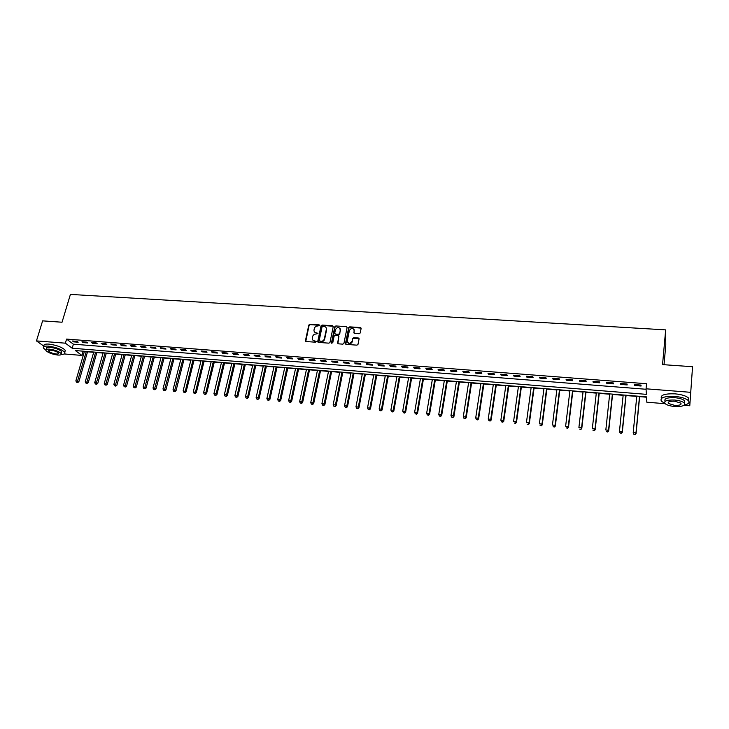 <?xml version="1.0" encoding="UTF-8"?>
<svg xmlns="http://www.w3.org/2000/svg" width="729" height="729" viewBox="0 0 729 729"><rect width="100%" height="100%" fill="white"/><g stroke="black" fill="none" stroke-linecap="round" stroke-linejoin="round"><path stroke-width="1.09" d="M319.648 325.508L319.156 324.861L309.852 324.259L308.795 325.061L305.442 340.689L306.144 341.536L315.502 342.202L316.258 341.591L314.545 340.899C312.96 340.643 312.203 339.714 312.276 338.128L312.595 336.616C313.115 334.939 314.254 334.082 315.994 334.028L317.962 333.508L316.249 332.816C314.673 332.57 313.917 331.649 313.989 330.064L314.299 328.569C314.828 326.902 315.958 326.045 317.698 325.991L319.648 325.508M319.657 325.298L310.144 324.642L309.087 325.444L305.779 341.418M316.249 341.4L314.545 340.899M317.953 333.326L316.249 332.816M359.169 333.727L360.235 332.962L361.119 328.487L360.381 327.549L349.747 326.856L348.681 327.649L345.51 343.45L346.239 344.389L356.928 345.154L357.994 344.389L359.069 338.939L358.331 338.001L353.756 337.682L352.681 338.466L352.125 341.263C349.865 344.079 348.262 343.933 347.314 340.826L349.41 330.374C351.633 327.54 353.237 327.667 354.212 330.756L353.875 332.488L354.604 333.426L359.169 333.727M359.051 338.548L352.681 338.466L352.153 341.163M44.077 346.302L36.45 340.908L42.619 320.86L62.038 322.227L70.412 294.407L665.668 329.882L662.543 364.609L692.55 366.723L689.78 405.752L684.066 405.278M36.45 340.908L65.364 343.177L72.198 348.225L646.368 394.343L646.049 388.803L690.509 392.302M646.049 388.803L646.532 383.727L66.576 339.094L65.364 343.177M333.226 326.656L332.515 325.735L322.081 325.052L321.024 325.863L317.726 341.527L318.436 342.411L328.925 343.159L329.991 342.348L333.226 326.656M335.85 325.954L346.384 326.638L347.104 327.567L343.933 343.35L342.858 344.152L338.32 343.824L337.6 342.885L338.903 336.488L338.183 335.55L335.185 335.34L334.119 336.16L332.752 342.812L331.504 342.73L334.784 326.765L335.85 325.954L346.384 326.638M66.576 339.094L73.392 344.188L646.076 389.268M73.647 341.865L78.176 342.211L77.046 341.363L72.517 341.008L73.647 341.865L73.866 341.117M83.088 342.594L87.653 342.949L86.532 342.101L81.976 341.746L83.088 342.594L83.306 341.846M92.601 343.341L97.194 343.696L96.1 342.84L91.499 342.484L92.601 343.341L92.82 342.584M102.188 344.088L106.817 344.443L105.732 343.587L101.094 343.231L102.188 344.088L102.406 343.332M111.838 344.835L116.503 345.2L115.428 344.343L110.762 343.979L111.838 344.835L112.056 344.079M121.57 345.592L126.263 345.956L125.206 345.099L120.504 344.735L121.57 345.592L121.779 344.835M131.366 346.357L136.095 346.722L135.056 345.856L130.318 345.491L131.366 346.357L131.575 345.592M141.235 347.122L146 347.496L144.971 346.63L140.205 346.257L141.235 347.122L141.444 346.357M151.176 347.897L155.979 348.271L154.967 347.405L150.165 347.031L151.176 347.897L151.386 347.122M161.191 348.672L166.03 349.054L165.036 348.189L160.198 347.806L161.191 348.672L161.401 347.906M171.288 349.464L176.163 349.838L175.188 348.972L170.304 348.59L171.288 349.464L171.488 348.681M181.457 350.248L186.369 350.631L185.403 349.765L180.491 349.382L181.457 350.248L181.658 349.473M191.7 351.05L196.648 351.433L195.709 350.567L190.752 350.175L191.7 351.05L191.9 350.266M202.033 351.852L207.009 352.244L206.088 351.369L201.095 350.977L202.033 351.852L202.225 351.068M212.431 352.663L217.452 353.055L216.549 352.18L211.519 351.788L212.431 352.663L212.631 351.87M222.919 353.483L227.977 353.875L227.083 352.991L222.017 352.599L222.919 353.483L223.11 352.69M233.48 354.303L238.583 354.695L237.709 353.82L232.597 353.419L233.48 354.303L233.672 353.501M244.124 355.132L249.263 355.533L248.416 354.649L243.267 354.248L244.124 355.132L244.315 354.33M254.858 355.962L260.034 356.372L259.196 355.488L254.011 355.087L254.858 355.962L255.041 355.16M265.666 356.809L270.887 357.21L270.067 356.326L264.846 355.925L265.666 356.809L265.848 355.998M276.564 357.657L281.822 358.067L281.029 357.174L275.762 356.773L276.564 357.657L276.747 356.846M287.545 358.513L292.848 358.923L292.074 358.03L286.761 357.62L287.545 358.513L287.727 357.693M298.617 359.37L303.957 359.789L303.2 358.896L297.851 358.486L298.617 359.37L298.79 358.559M309.77 360.235L315.156 360.655L314.418 359.771L309.023 359.351L309.77 360.235L309.943 359.415M321.015 361.11L326.446 361.538L325.735 360.645L320.295 360.217L321.015 361.11L321.188 360.29M332.351 361.994L337.828 362.422L337.126 361.529L331.649 361.101L332.351 361.994L332.524 361.165M343.778 362.887L349.291 363.315L348.617 362.413L343.095 361.985L343.778 362.887L343.942 362.058M355.296 363.78L360.855 364.218L360.208 363.315L354.631 362.887L355.296 363.78L355.46 362.951M366.906 364.682L372.51 365.12L371.881 364.218L366.268 363.789L366.906 364.682L367.07 363.844M378.615 365.594L384.265 366.031L383.654 365.138L377.996 364.691L378.615 365.594L378.77 364.755M390.407 366.514L396.111 366.96L395.528 366.058L389.815 365.612L390.407 366.514L390.562 365.666M402.308 367.443L408.049 367.89L407.493 366.979L401.734 366.532L402.308 367.443L402.463 366.596M414.3 368.373L420.095 368.819L419.558 367.917L413.753 367.471L414.3 368.373L414.455 367.525M426.392 369.311L432.233 369.767L431.723 368.856L425.873 368.409L426.392 369.311L426.538 368.455M438.585 370.259L444.471 370.724L443.988 369.813L438.083 369.357L438.585 370.259L438.73 369.403M450.877 371.216L456.819 371.681L456.354 370.769L450.404 370.305L450.877 371.216L451.023 370.359M463.279 372.182L469.266 372.647L468.829 371.735L462.824 371.271L463.279 372.182L463.416 371.316M475.782 373.157L481.814 373.631L481.404 372.71L475.354 372.246L475.782 373.157L475.909 372.282M488.384 374.141L494.472 374.615L494.089 373.695L487.983 373.221L488.384 374.141L488.512 373.266M501.096 375.125L507.238 375.608L506.874 374.688L500.723 374.214L501.096 375.125L501.224 374.25M513.918 376.128L520.114 376.611L519.777 375.69L513.571 375.207L513.918 376.128L514.045 375.244M526.848 377.13L533.09 377.622L532.79 376.693L526.529 376.21L526.848 377.13L526.967 376.246M539.888 378.151L546.185 378.633L545.912 377.713L539.597 377.221L539.888 378.151L540.007 377.257M553.038 379.171L559.389 379.663L559.143 378.743L552.773 378.242L553.038 379.171L553.156 378.278M566.305 380.201L572.712 380.702L572.493 379.773L566.069 379.28L566.305 380.201L566.415 379.299M579.683 381.24L586.152 381.75L585.961 380.82L579.482 380.319L579.683 381.24L579.792 380.338M593.187 382.297L599.703 382.798L599.548 381.868L593.014 381.367L593.187 382.297L593.288 381.385M606.801 383.354L613.381 383.864L613.253 382.935L606.656 382.424L606.801 383.354L606.902 382.443M620.534 384.42L627.168 384.939L627.077 384.01L620.425 383.49L620.534 384.42L620.625 383.509M634.394 385.504L641.083 386.024L641.019 385.085L634.312 384.566L634.394 385.504L634.485 384.584M82.714 351.141L84.364 351.551M87.516 351.806L93.695 352.307M96.848 352.563L103.099 353.073M106.252 353.328L112.567 353.838M115.72 354.094L122.108 354.613M125.251 354.868L131.712 355.397M134.856 355.652L141.39 356.18M144.533 356.435L151.14 356.973M154.275 357.228L160.954 357.766M164.098 358.021L170.85 358.568M173.985 358.823L180.819 359.379M183.945 359.634L190.852 360.199M193.987 360.454L200.967 361.019M204.093 361.274L211.164 361.848M214.28 362.103L221.425 362.678M224.55 362.933L231.776 363.516M234.893 363.771L242.192 364.363M245.308 364.618L252.699 365.22M255.806 365.475L263.278 366.076M266.386 366.332L273.94 366.942M277.047 367.197L284.684 367.817M287.782 368.072L295.518 368.701M298.608 368.947L306.426 369.585M309.515 369.831L317.425 370.478M320.505 370.724L328.506 371.38M331.586 371.626L339.678 372.282M342.748 372.537L350.941 373.202M354.002 373.448L362.286 374.123M365.347 374.369L373.722 375.052M376.775 375.298L385.249 375.982M388.302 376.237L396.868 376.929M399.911 377.175L408.577 377.877M411.621 378.123L420.387 378.843M423.421 379.089L432.297 379.809M435.313 380.055L444.289 380.784M447.314 381.03L456.39 381.768M459.398 382.005L468.592 382.752M471.59 382.998L480.885 383.755M483.883 384.001L493.287 384.757M496.276 385.003L505.789 385.778M508.769 386.015L518.392 386.798M521.363 387.044L531.104 387.828M534.065 388.074L543.925 388.876M546.878 389.113L556.847 389.924M559.799 390.161L569.887 390.981M572.821 391.218L583.036 392.047M585.961 392.284L596.295 393.122M599.211 393.359L609.663 394.216M612.57 394.453L623.158 395.309M626.056 395.546L636.763 396.412M639.643 396.649L646.532 397.205M664.019 364.71L665.787 345.008L665.668 329.882M692.55 366.723L689.78 405.752M665.176 403.711L646.823 402.198L646.514 396.877L75.342 350.549L81.958 355.433L64.27 353.966M83.115 351.451L81.958 355.433M73.392 344.188L72.198 348.225M314.609 332.078L316.541 333.199M312.923 340.17L314.837 341.263M333.208 326.264L322.373 325.435L321.307 326.246L318.054 342.284M322.801 326.328L322.054 326.893L319.174 340.634L320.951 341.345C322.71 341.3 323.849 340.434 324.378 338.757L326.355 329.253C326.464 327.622 325.708 326.674 324.077 326.41L322.801 326.328M326.054 327.576L326.638 329.636L324.66 339.131C324.141 340.808 323.002 341.673 321.243 341.719L319.958 341.628M338.876 336.069L337.901 343.678M336.124 326.337L335.058 327.148L331.786 343.323M335.021 333.982L338.703 334.702L339.778 333.891L340.243 329.873C339.258 326.783 337.664 326.674 335.468 329.554L334.72 333.199L335.44 334.119L338.429 334.329L339.504 333.517L340.516 330.255L340.042 328.433M354.03 329.353L354.148 333.262M347.797 342.676C349.574 344.298 351.105 343.951 352.399 341.637L352.417 341.546M361.101 328.105L350.011 327.239L348.945 328.032L345.801 344.243M84.436 351.287L75.871 380.83L78.86 381.768L87.589 351.542M77.21 382.242L76.454 382.178L77.657 382.552L77.21 382.242L86.295 351.433M76.454 382.178L75.871 380.83M78.86 381.768L77.657 382.552M93.768 352.043L85.266 381.695L88.255 382.643L96.93 352.298M86.614 383.126L85.858 383.053L87.052 383.427L86.614 383.126L95.645 352.189M85.858 383.053L85.266 381.695M88.255 382.643L87.052 383.427M103.172 352.8L94.734 382.579L97.722 383.527L106.325 353.055M96.091 384.001L95.326 383.937L96.52 384.311L96.091 384.001L105.058 352.954M95.326 383.937L94.734 382.579M97.722 383.527L96.52 384.311M112.64 353.574L104.265 383.463L107.254 384.411L115.793 353.829M105.632 384.894L104.867 384.821L106.06 385.204L105.632 384.894L114.544 353.729M104.867 384.821L104.265 383.463M107.254 384.411L106.06 385.204M122.18 354.349L113.87 384.356L116.859 385.304L125.324 354.604M115.246 385.796L114.471 385.723L115.665 386.097L115.246 385.796L124.094 354.504M114.471 385.723L113.87 384.356M116.859 385.304L115.665 386.097M54.821 321.717L57.072 321.881M61.336 354.403C64.343 354.376 65.473 353.683 64.735 352.326C61.646 349.291 56.188 347.223 48.351 346.129C44.351 345.892 42.747 346.557 43.521 348.125L45.772 350.029M64.571 352.089L65.337 350.321C62.247 347.268 56.789 345.2 48.961 344.106C44.97 343.878 43.357 344.553 44.132 346.12M46.301 349.41L46.51 348.735C45.945 347.605 47.103 347.122 49.991 347.296C55.623 348.079 59.55 349.574 61.783 351.761L61.427 352.945M49.426 349.155C46.547 348.981 45.38 349.455 45.945 350.585C48.187 352.763 52.114 354.248 57.728 355.041C60.635 355.223 61.801 354.75 61.227 353.611C59.003 351.433 55.067 349.947 49.426 349.155M56.27 354.002C58.138 354.121 58.885 353.811 58.52 353.082C57.081 351.679 54.547 350.722 50.921 350.212C49.062 350.102 48.305 350.403 48.67 351.132C50.119 352.535 52.643 353.501 56.27 354.002M675.765 365.539L679.228 365.785M684.385 405.023C688.659 404.021 689.962 402.517 688.276 400.531C685.843 398.417 681.378 397.041 674.872 396.403C664.055 396.102 659.572 397.724 661.44 401.278L664.739 403.255M688.559 400.85L688.477 397.979C686.053 395.856 681.588 394.48 675.09 393.842C664.748 393.523 660.173 395.054 661.385 398.444M665.158 401.305L665.167 401.196C663.837 398.635 667.062 397.469 674.854 397.688C679.528 398.152 682.745 399.137 684.495 400.658L684.312 402.9M674.653 400.039C666.853 399.811 663.627 400.968 664.966 403.52C666.698 405.032 669.896 406.026 674.562 406.5C682.362 406.755 685.615 405.597 684.303 403.009C682.554 401.497 679.337 400.503 674.653 400.039M674.58 405.36C679.601 405.534 681.697 404.777 680.85 403.119L674.635 401.205C669.614 401.05 667.527 401.797 668.384 403.447L674.58 405.36M131.785 355.123L123.547 385.249L126.536 386.206L134.929 355.378M124.923 386.698L124.149 386.625L125.342 387.008L124.923 386.698L133.717 355.278M124.149 386.625L123.547 385.249M126.536 386.206L125.342 387.008M141.462 355.907L133.298 386.151L136.287 387.108L144.606 356.162M134.683 387.609L133.899 387.527L135.093 387.919L134.683 387.609L143.403 356.062M133.899 387.527L133.298 386.151M136.287 387.108L135.093 387.919M151.213 356.7L143.112 387.063L146.101 388.028L154.348 356.955M144.515 388.521L143.722 388.448L144.916 388.83L144.515 388.521L153.172 356.855M143.722 388.448L143.112 387.063M146.101 388.028L144.916 388.83M161.027 357.492L153.008 387.983L155.997 388.949L164.171 357.748M154.411 389.441L153.619 389.368L154.812 389.76L154.411 389.441L163.004 357.657M153.619 389.368L153.008 387.983M155.997 388.949L154.812 389.76M170.923 358.294L162.977 388.903L165.957 389.869L174.058 358.55M164.389 390.37L163.588 390.297L164.781 390.689L164.389 390.37L172.91 358.458M163.588 390.297L162.977 388.903M165.957 389.869L164.781 390.689M180.883 359.105L173.019 389.842L175.999 390.808L184.018 359.361M174.431 391.309L173.63 391.236L174.823 391.628L174.431 391.309L182.888 359.269M173.63 391.236L173.019 389.842M175.999 390.808L174.823 391.628M190.925 359.916L183.134 390.78L186.114 391.746L194.051 360.172M184.555 392.257L183.744 392.184L184.938 392.567L192.939 360.08M183.744 392.184L183.134 390.78M186.114 391.746L184.938 392.567M201.04 360.746L193.322 391.719L196.311 392.694L204.166 360.992M194.761 393.204L193.941 393.131L195.135 393.523L203.072 360.91M193.941 393.131L193.322 391.719M196.311 392.694L195.135 393.523M211.228 361.566L203.591 392.676L205.66 392.867L206.571 393.651L214.353 361.821M205.04 394.17L204.211 394.088L205.405 394.48L213.278 361.73M204.211 394.088L203.591 392.676M206.571 393.651L205.405 394.48M221.498 362.404L213.943 393.633L216.021 393.824L216.923 394.617L224.614 362.65M215.392 395.136L214.563 395.054L215.757 395.446L223.557 362.568M214.563 395.054L213.943 393.633M216.923 394.617L215.757 395.446M231.84 363.242L224.368 394.599L226.464 394.799L227.348 395.583L234.957 363.489M225.826 396.102L224.997 396.029L226.181 396.421L233.918 363.406M224.997 396.029L224.368 394.599M227.348 395.583L226.181 396.421M242.265 364.081L234.875 395.574L236.989 395.774L237.854 396.558L245.372 364.336M236.342 397.086L235.503 397.004L236.688 397.396L244.352 364.254M235.503 397.004L234.875 395.574M237.854 396.558L236.688 397.396M252.763 364.937L245.463 396.558L247.587 396.758L248.434 397.542L255.87 365.193M246.94 398.07L246.092 397.998L247.286 398.389L254.877 365.111M246.092 397.998L245.463 396.558M248.434 397.542L247.286 398.389M263.342 365.794L256.125 397.551L258.276 397.752L259.105 398.535L266.45 366.049M257.619 399.073L256.763 398.991L257.948 399.383L265.474 365.967M256.763 398.991L256.125 397.551M259.105 398.535L257.948 399.383M274.004 366.66L266.878 398.544L269.037 398.745L269.848 399.538L277.111 366.915M268.381 400.075L267.516 399.993L268.709 400.385L276.145 366.833M267.516 399.993L266.878 398.544M269.848 399.538L268.709 400.385M284.747 367.534L277.713 399.547L279.89 399.756L280.683 400.54L287.846 367.781M279.225 401.087L278.35 401.005L279.544 401.397L286.907 367.708M278.35 401.005L277.713 399.547M280.683 400.54L279.544 401.397M295.582 368.409L288.638 400.567L290.825 400.768L291.6 401.561L298.671 368.664M290.151 402.107L289.276 402.025L290.461 402.417L297.751 368.582M289.276 402.025L288.638 400.567M291.6 401.561L290.461 402.417M306.49 369.293L299.637 401.588L301.852 401.788L302.608 402.581L309.579 369.548M301.168 403.128L300.284 403.046L301.469 403.447L308.686 369.475M300.284 403.046L299.637 401.588M302.608 402.581L301.469 403.447M317.489 370.186L310.727 402.618L312.96 402.818L313.689 403.611L320.569 370.441M312.267 404.167L311.374 404.085L312.559 404.486L319.694 370.368M311.374 404.085L310.727 402.618M313.689 403.611L312.559 404.486M328.569 371.088L321.908 403.647L324.159 403.857L324.87 404.65L331.649 371.334M323.457 405.206L322.555 405.124L323.74 405.524L324.159 403.857L330.793 371.271M322.555 405.124L321.908 403.647M324.87 404.65L323.74 405.524M339.741 371.99L333.18 404.695L335.44 404.905L336.133 405.698L342.812 372.246M334.739 406.263L333.827 406.181L335.012 406.582L335.44 404.905L341.983 372.173M333.827 406.181L333.18 404.695M336.133 405.698L335.012 406.582M350.995 372.902L344.535 405.752L346.822 405.962L347.487 406.755L354.057 373.157M346.102 407.32L345.191 407.238L346.375 407.639L346.822 405.962L353.255 373.084M345.191 407.238L344.535 405.752M347.487 406.755L346.375 407.639M362.34 373.822L355.98 406.809L358.285 407.028L358.932 407.821L365.402 374.077M357.565 408.395L356.645 408.304L357.821 408.705L358.285 407.028L364.618 374.013M356.645 408.304L355.98 406.809M358.932 407.821L357.821 408.705M373.777 374.752L367.525 407.885L369.84 408.094L370.469 408.896L376.829 374.998M369.111 409.47L368.181 409.379L369.366 409.789L369.84 408.094L376.073 374.943M368.181 409.379L367.525 407.885M370.469 408.896L369.366 409.789M385.304 375.69L379.153 408.96L381.495 409.179L382.105 409.98L388.357 375.936M380.757 410.555L379.818 410.463L380.994 410.874L381.495 409.179L387.618 375.872M379.818 410.463L379.153 408.96M382.105 409.98L380.994 410.874M396.922 376.629L390.881 410.044L393.241 410.263L393.824 411.065L399.966 376.875M392.494 411.648L391.546 411.557L392.731 411.967L393.241 410.263L399.255 376.82M391.546 411.557L390.881 410.044M393.824 411.065L392.731 411.967M408.632 377.576L402.709 411.147L405.078 411.366L405.643 412.167L411.675 377.822M404.322 412.751L403.374 412.66L404.549 413.07L405.078 411.366L410.992 377.768M403.374 412.66L402.709 411.147M405.643 412.167L404.549 413.07M420.442 378.542L414.628 412.249L417.024 412.477L417.562 413.279L423.476 378.788M416.25 413.862L415.293 413.771L416.469 414.181L417.024 412.477L422.811 378.734M415.293 413.771L414.628 412.249M417.562 413.279L416.469 414.181M432.343 379.508L426.638 413.361L429.053 413.589L429.572 414.391L435.368 379.745M428.278 414.983L427.312 414.892L428.488 415.302L429.053 413.589L434.739 379.7M427.312 414.892L426.638 413.361M429.572 414.391L428.488 415.302M444.344 380.474L438.758 414.491L441.191 414.719L441.683 415.521L447.36 380.72M440.407 416.113L439.432 416.022L440.608 416.441L441.191 414.719L446.759 380.675M439.432 416.022L438.758 414.491M441.683 415.521L440.608 416.441M456.436 381.458L450.969 415.621L453.429 415.849L453.894 416.66L459.452 381.704M452.636 417.261L451.652 417.161L452.818 417.58L453.429 415.849L458.869 381.659M451.652 417.161L450.969 415.621M453.894 416.66L452.818 417.58M468.638 382.452L463.289 416.769L465.767 416.997L466.205 417.799L471.636 382.689M464.965 418.41L463.972 418.318L465.138 418.728L465.767 416.997L471.089 382.643M463.972 418.318L463.289 416.769M466.205 417.799L465.138 418.728M480.93 383.445L475.709 417.917L478.206 418.145L478.616 418.956L483.928 383.691M477.395 419.567L476.392 419.476L477.559 419.886L478.206 418.145L483.4 383.645M476.392 419.476L475.709 417.917M478.616 418.956L477.559 419.886M493.333 384.447L488.23 419.075L490.745 419.312L491.136 420.123L496.321 384.693M489.924 420.733L488.922 420.642L490.079 421.061L490.745 419.312L495.82 384.657M488.922 420.642L488.23 419.075M491.136 420.123L490.079 421.061M505.835 385.468L500.859 420.25L503.393 420.487L503.757 421.298L508.815 385.705M502.563 421.918L501.552 421.818L502.709 422.237L503.393 420.487L508.341 385.668M501.552 421.818L500.859 420.25M503.757 421.298L502.709 422.237M518.437 386.488L513.59 421.435L516.15 421.672L516.487 422.474L521.408 386.725M515.312 423.102L514.291 423.002L515.449 423.421L516.15 421.672L520.971 386.689M516.487 422.474L515.449 423.421M531.149 387.518L526.429 422.62L529.017 422.866L529.327 423.677L534.111 387.755M528.161 424.305L527.131 424.205L528.288 424.624L529.017 422.866L533.701 387.728M529.327 423.677L528.288 424.624M543.962 388.557L539.387 423.822L541.984 424.068L542.267 424.879L546.923 388.794M541.128 425.508L540.089 425.417L541.246 425.836L541.984 424.068L546.54 388.767M542.267 424.879L541.246 425.836M556.892 389.605L552.445 425.034L555.07 425.28L555.325 426.091L559.836 389.842M554.204 426.729L553.156 426.629L554.304 427.057L555.07 425.28L559.489 389.815M555.325 426.091L554.304 427.057M569.923 390.662L565.622 426.255L568.265 426.501L568.492 427.312L572.857 390.899M567.39 427.959L566.333 427.859L567.481 428.278L568.265 426.501L572.547 390.881M568.492 427.312L567.481 428.278M583.072 391.728L578.908 427.486L581.578 427.741L581.778 428.552L585.998 391.965M580.685 429.199L579.619 429.099L580.767 429.527L581.578 427.741L585.715 391.947M581.778 428.552L580.767 429.527M596.331 392.803L592.312 428.734L595.001 428.98L595.174 429.8L599.247 393.04M594.099 430.447L593.023 430.347L594.171 430.775L595.001 428.98L598.992 393.022M595.174 429.8L594.171 430.775M609.699 393.888L605.826 429.992L608.542 430.238L608.688 431.058L612.606 394.125M607.631 431.714L606.546 431.614L607.685 432.033L608.542 430.238L612.387 394.107M608.688 431.058L607.685 432.033M623.186 394.981L619.468 431.249L622.211 431.504L622.311 432.324L626.083 395.218M621.281 432.99L620.188 432.88L621.327 433.308L622.211 431.504L625.901 395.2M620.233 433.208L619.577 432.069L620.188 432.88M622.311 432.324L621.327 433.308M636.791 396.084L633.219 432.525L635.989 432.789L636.062 433.6L639.679 396.321M635.05 434.265L633.948 434.165L635.087 434.593L635.989 432.789L639.524 396.312M633.975 434.493L633.219 432.525L633.948 434.165M636.062 433.6L635.087 434.593M48.898 350.376L48.67 351.132M61.783 351.761L61.227 353.611M64.735 352.326L65.337 350.321M668.511 402.016L668.384 403.447M684.495 400.658L684.303 403.009M688.276 400.531L688.477 397.979"/></g></svg>

